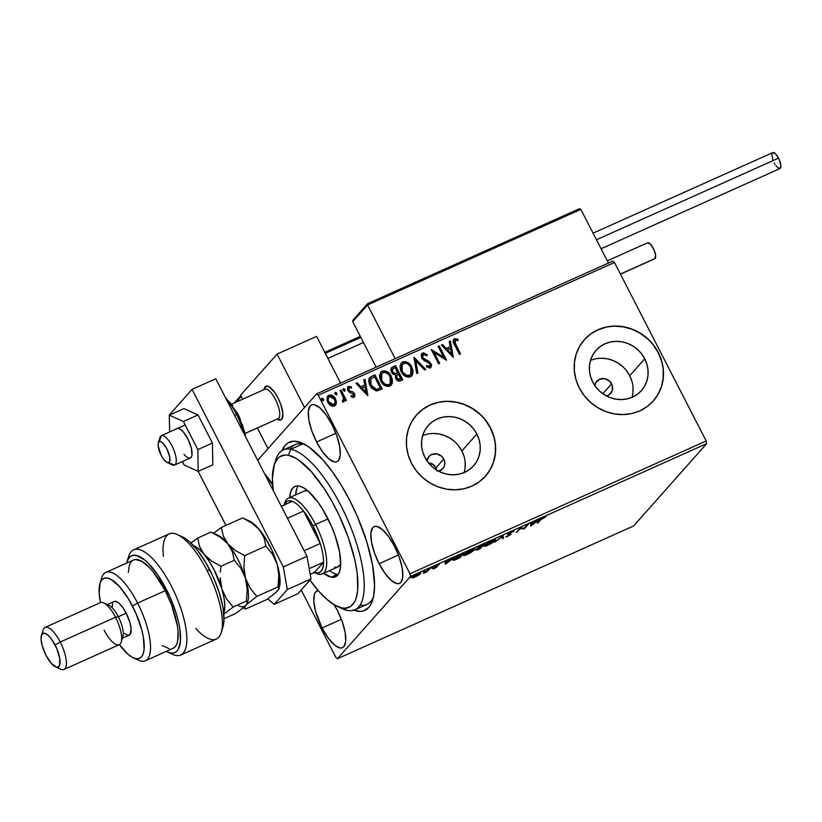 <?xml version="1.0" encoding="UTF-8"?>
<svg xmlns="http://www.w3.org/2000/svg" width="822" height="822" viewBox="0 0 822 822"><rect width="100%" height="100%" fill="white"/><g stroke="black" fill="none" stroke-linecap="round" stroke-linejoin="round"><path stroke-width="1.23" d="M360.036 605.228A87.584 30.137 -114.1 0 0 373.476 596.906A87.584 30.137 65.9 0 1 366.797 604.447L354.95 609.76A87.584 30.137 65.9 0 1 347.459 610.417L342.024 607.941A82.971 28.554 65.9 0 1 337.205 606.338A82.971 28.554 65.9 0 1 309.966 580.106L318.987 591.47L327.228 599.649L335.006 605.208L342.024 607.941L345.158 608.208L350.542 606.544L354.559 601.992L356.008 598.683L357.724 590.175L357.221 573.314L354.857 559.977L348.497 538.102L339.27 515.661L331.913 501.348L323.909 488.206L311.374 471.746L299.167 460.454L295.355 458.008L288.337 455.275L290.793 449.264A87.584 30.137 -114.1 0 0 275.719 460.001L274.055 465.447A82.971 28.554 65.9 0 1 288.337 455.275L285.203 455.008L279.819 456.683L277.63 458.604L274.353 464.533L272.401 478.168L273.223 490.549A82.971 28.554 65.9 0 1 274.055 465.447M353.049 609.986L360.313 611.414L363.478 610.9L368.729 607.437L370.763 604.53L373.558 596.484L374.565 585.737L372.654 565.485L366.818 541.862L357.549 516.904L349.853 500.577A92.187 31.719 65.9 0 1 372.726 599.813A92.187 31.719 65.9 0 1 353.696 610.222M426.988 461.05L428.992 456.467L431.704 454.494L436.79 453.898L441.578 456.231L443.767 459.066L436.081 467.739L432.372 463.885L428.324 462.632L433.852 464.923L436.081 467.739L437.047 471.15L436.081 467.739L443.767 459.066A9.217 8.549 -138.4 0 1 442.77 468.725A9.217 8.549 -138.4 0 1 438.66 471.201M464.153 472.578A30.332 28.143 41.6 0 0 461.861 450.959L476.873 434.037A30.332 28.143 -138.4 0 1 473.575 465.817A30.332 28.143 -138.4 0 1 424.902 457.34L422.724 451.905L421.635 446.233L421.665 440.541L422.816 435.043L425.046 429.968L428.272 425.477L432.362 421.778L437.17 418.994L442.503 417.237L448.165 416.569L453.919 417.021L459.56 418.573L464.872 421.172L469.65 424.707L473.698 429.053L476.873 434.037L479.051 439.472L480.151 445.144L480.12 450.836L478.969 456.323L476.739 461.409L473.513 465.889L469.413 469.598L464.605 472.383L459.272 474.14L453.621 474.808L447.856 474.356L442.215 472.804L436.903 470.205L432.136 466.67L428.077 462.324L424.902 457.34A30.332 28.143 -138.4 0 1 428.2 425.56A30.332 28.143 -138.4 0 1 476.873 434.037L461.861 450.959A30.332 28.143 41.6 0 0 422.611 435.711M632.005 397.345A30.332 28.143 41.6 0 0 629.703 375.726L644.725 358.803A30.332 28.143 -138.4 0 1 641.427 390.584A30.332 28.143 -138.4 0 1 592.754 382.096L590.576 376.661L589.477 370.999L589.508 365.307L590.658 359.81L592.898 354.724L596.114 350.244L600.214 346.535L605.023 343.75L610.356 341.993L616.007 341.325L621.771 341.777L627.412 343.339L632.724 345.928L637.502 349.473L641.55 353.82L644.725 358.803L646.904 364.228L648.003 369.9L647.972 375.592L646.811 381.089L644.582 386.176L641.355 390.656L637.266 394.355L632.457 397.139L627.124 398.906L621.473 399.574L615.709 399.112L610.068 397.56L604.756 394.961L599.978 391.426L595.929 387.08L592.754 382.096A30.332 28.143 -138.4 0 1 596.053 350.316A30.332 28.143 -138.4 0 1 644.725 358.803L629.703 375.726A30.332 28.143 41.6 0 0 590.463 360.478M653.274 400.982A46.094 42.765 41.6 0 0 658.237 352.741L658.35 352.617A46.094 42.765 -138.4 0 1 653.326 400.92A46.094 42.765 -138.4 0 1 579.356 388.025L584.185 395.598L590.35 402.205L597.604 407.578L605.67 411.524L614.25 413.887L623.004 414.576L631.594 413.569L639.701 410.887L647.006 406.654L653.233 401.023L658.134 394.221L661.525 386.494L663.272 378.141L663.323 369.489L661.659 360.868L658.35 352.617L653.521 345.045L647.366 338.438L640.112 333.064L632.036 329.119L623.456 326.755L614.702 326.067L606.112 327.074L598.005 329.745L590.699 333.979L584.473 339.609L579.572 346.422L576.181 354.148L574.434 362.502L574.383 371.154L576.047 379.764L579.356 388.025A46.094 42.765 -138.4 0 1 584.38 339.722A46.094 42.765 -138.4 0 1 658.35 352.617L658.237 352.741A46.094 42.765 41.6 0 0 584.319 339.794M485.422 476.215A46.094 42.765 41.6 0 0 490.385 427.985L490.498 427.851A46.094 42.765 -138.4 0 1 485.483 476.154A46.094 42.765 -138.4 0 1 411.514 463.259L416.333 470.842L422.498 477.438L429.752 482.822L437.818 486.768L446.397 489.131L455.152 489.82L463.752 488.802L471.859 486.131L479.154 481.898L485.381 476.267L490.282 469.454L493.673 461.728L495.43 453.374L495.471 444.733L493.806 436.112L490.498 427.851L485.668 420.278L479.514 413.682L472.26 408.298L464.183 404.352L455.614 401.989L446.849 401.3L438.26 402.318L430.153 404.989L422.847 409.222L416.631 414.853L411.73 421.665L408.339 429.392L406.582 437.736L406.541 446.387L408.205 455.008L411.514 463.259A46.094 42.765 -138.4 0 1 416.528 414.966A46.094 42.765 -138.4 0 1 490.498 427.851L490.385 427.985A46.094 42.765 41.6 0 0 416.466 415.028M594.861 385.621A9.217 8.549 -138.4 0 1 596.823 381.254A9.217 8.549 -138.4 0 1 611.619 383.833L602.855 393.717L611.619 383.833A9.217 8.549 -138.4 0 1 610.612 393.491A9.217 8.549 -138.4 0 1 606.513 395.957M379.127 563.687L398.444 555.035L379.127 563.687L385.107 573.509L391.344 580.507L396.892 583.63L399.132 583.558L400.91 582.387L402.78 576.982L402.235 568.228L399.338 557.47L394.539 546.322A31.113 10.707 65.9 0 1 399.564 583.394A31.113 10.707 65.9 0 1 379.127 563.687A31.113 10.707 65.9 0 1 374.102 526.614A31.113 10.707 65.9 0 1 394.539 546.322L388.57 536.509L382.333 529.502L376.784 526.388L374.534 526.45L372.756 527.621L370.886 533.026L371.431 541.78L374.329 552.548L379.127 563.687M316.583 441.979L335.89 433.317L316.583 441.979L322.553 451.792L328.79 458.799L334.338 461.913L336.588 461.851L338.356 460.68L340.236 455.275L339.681 446.521L336.784 435.752L331.985 424.614A31.113 10.707 65.9 0 1 337.01 461.687A31.113 10.707 65.9 0 1 316.583 441.979A31.113 10.707 65.9 0 1 311.559 404.907A31.113 10.707 65.9 0 1 331.985 424.614L326.015 414.791L319.779 407.794L314.23 404.671L311.98 404.743L310.213 405.914L308.332 411.319L308.887 420.063L311.785 430.831L316.583 441.979M322.07 627.987L341.377 619.326L322.07 627.987L328.04 637.8L334.277 644.808L339.825 647.921L342.075 647.859L343.853 646.688L345.723 641.283L345.168 632.529L342.281 621.761L337.472 610.623A31.113 10.707 65.9 0 1 342.497 647.695A31.113 10.707 65.9 0 1 322.07 627.987A31.113 10.707 65.9 0 1 317.045 590.915A31.113 10.707 65.9 0 1 318.217 590.597L315.699 591.922L314.466 594.142L313.788 601.355L315.545 611.301L322.07 627.987M633.628 525.957L337.421 658.73L410.466 576.438L706.663 443.654L633.628 525.957L706.663 443.654L410.466 576.438L337.421 658.73L335.808 657.343L301.191 589.991L335.808 657.343L337.421 658.73L633.628 525.957M420.453 573.715L420.104 573.047L420.453 573.715C421.306 572.77 420.504 572.79 418.049 573.766L412.654 577.208L412.644 577.917L419.672 574.434L420.659 573.448L420.237 573.026L416.199 574.691L412.798 577.054L412.418 577.856L413.24 577.835L418.028 575.575L420.73 573.139M430.05 568.423L423.464 573.324L427.132 571.711L430.05 568.423L423.464 573.324L427.132 571.711L430.05 568.423M434.448 568.464L437.335 566.574L435.896 566.224L439.451 564.447L434.992 566.553L434.478 567.283L436.163 567.19L432.814 568.916L434.448 568.464L437.242 566.697L435.66 566.44L439.451 564.447L434.581 566.933L436.163 567.19L432.814 568.916L434.448 568.464M453.446 559.258C452.47 560.255 452.881 560.501 454.669 560.008L459.909 557.758L463.906 553.247L456.991 556.566L453.446 559.258L453.025 560.183L454.001 560.203L459.909 557.758L463.906 553.247L452.994 560.152L452.583 559.34M477.305 548.017L478.466 548.192L476.318 549.723C475.702 550.432 476.431 550.329 478.507 549.415L480.469 548.541L484.456 544.041L477.305 548.017L478.466 548.192L476.174 550.165L480.469 548.541L484.456 544.041L477.109 548.408M503.064 535.697L494.464 542.263L502.016 536.828L502.345 538.729L503.506 538.215L503.064 535.697L494.464 542.263L502.016 536.828L502.345 538.729L503.506 538.215L503.064 535.697M527.169 524.888L524.2 528.238L520.254 527.991L516.267 532.492L520.305 528.659L524.241 528.916L528.227 524.415L524.2 528.238L520.501 527.878L516.267 532.492L520.305 528.659L524.241 528.916L528.227 524.415L527.169 524.888M540.897 519.648L545.952 516.719L541.03 518.959L537.177 523.121L538.235 522.638L540.691 519.247L545.952 516.719L539.869 520.079L537.177 523.121L538.235 522.638L540.897 519.648M530.971 525.895L539.396 519.412L531.659 523.748L531.515 522.946L530.354 523.46L530.796 525.977L530.683 525.34L530.971 525.895L539.396 519.412L531.659 523.748L531.515 522.946L530.354 523.46L530.971 525.895M509.445 533.653L508.53 533.786L509.989 534.752L505.674 536.848L507.667 536.417L511.068 534.259L508.839 533.416L514.171 531.238L508.489 533.673L507.791 534.608L510.041 534.68L506.249 536.9L511.068 534.259L508.952 533.992L509.424 533.324L514.171 531.238L511.931 531.649L507.77 534.577L507.349 533.766M495.234 540.547C496.426 539.242 495.337 539.263 491.988 540.588L484.59 545.335C483.367 546.671 484.456 546.651 487.867 545.284L495.584 539.684L491.669 540.732L485.586 544.4L484.158 546.014L484.97 546.301L490.775 543.804L495.039 540.763L494.823 539.735L494.392 540.167L494.823 539.735L495.234 540.547L495.214 538.934M474.684 549.764C475.866 548.459 474.787 548.48 471.427 549.805L464.029 554.552C462.807 555.878 463.906 555.867 467.317 554.501L475.024 548.901L471.119 549.949L465.036 553.617L463.608 555.23L464.409 555.508L469.865 553.216L474.684 549.764L474.263 548.952L473.842 549.384L474.263 548.952L474.684 549.764L474.654 548.14M445.555 564.19L453.98 557.696L446.233 562.043L446.099 561.231L444.938 561.755L445.555 564.19L445.267 563.625L445.555 564.19L453.98 557.696L446.233 562.043L446.099 561.231L444.938 561.755L445.555 564.19M433.143 567.231L431.365 568.177L432.588 567.252M424.984 570.889L423.217 571.835L424.429 570.91M411.699 576.849L409.921 577.794L411.144 576.869M612.842 261.088L316.634 393.861L257.676 460.299L316.634 393.861L318.248 395.248L614.455 262.475L706.19 440.982L409.993 573.766L318.248 395.248L409.993 573.766L410.466 576.438L409.993 573.766L706.19 440.982L706.663 443.654L706.19 440.982L614.455 262.475L318.248 395.248L316.634 393.861L612.842 261.088L614.455 262.475L612.842 261.088M327.69 396.173L328.923 395.238L327.793 396.04L327.773 402.318L330.701 405.544L334.441 405.976L335.54 405.174L336.404 401.383L334.4 397.098L332.067 395.32L329.149 395.146L327.464 396.492L326.94 399.79L328.029 402.801L330.238 405.246L332.067 406.15L334.215 406.068L335.849 404.763L336.424 402.975L335.427 405.297M343.575 401.876L344.552 399.338L345.332 400.869L346.401 400.386L341.068 390.008L340 390.491L343.565 398.002L342.589 401.886L344.12 401.434L344.552 399.338L345.332 400.869L346.401 400.386L341.068 390.008L346.103 400.52L341.068 390.008L340 390.491L343.462 397.612L342.589 401.886L344.028 401.547M347.768 387.049L348.528 386.443L347.829 390.45L349.001 391.899L353.45 394.17L352.915 396.286L351.22 395.546L351.045 396.707L353.861 397.273L354.94 395.67L354.251 393.235L352.854 391.889L349.627 390.789L348.641 389.299L349.309 387.665L351.323 388.097L351.446 386.864L348.281 386.576L347.418 389.351L349.001 391.899L353.45 394.17L353.357 395.885L351.22 395.546L351.045 396.707L353.162 397.416L354.467 396.831M371.698 376.281L369.181 378.336L368.657 380.935L369.653 384.943L371.678 388.179L376.291 390.923L382.209 389.042L374.914 374.842L369.623 377.709L369.962 385.569L376.568 390.943L382.209 389.042L374.914 374.842L381.922 389.176L374.688 375.099L371.698 376.281M395.474 365.626L391.272 368.122L390.861 370.023L391.519 372.356L393.163 374.298L395.567 375.007L395.454 377.73L397.273 380.411L399.4 381.12L402.77 379.826L395.474 365.626L402.472 379.959L395.474 365.626L391.611 367.65L391.519 372.356L395.567 375.007L395.824 378.613C396.995 380.843 398.649 381.531 400.817 380.699L402.77 379.826L395.474 365.626M414.083 357.282L416.764 373.548L417.925 373.034L415.747 360.755L424.645 370.013L425.806 369.499L413.898 357.365L416.764 373.548L417.925 373.034L415.747 360.755L424.645 370.013L425.806 369.499L414.083 357.282M438.177 346.483L443.613 357.046L431.273 349.576L438.568 363.776L439.626 363.303L434.191 352.71L446.541 360.2L439.246 346L438.177 346.483L443.613 357.046L431.273 349.576L438.568 363.776L439.626 363.303L434.191 352.71L446.541 360.2L439.246 346L438.177 346.483M454.525 338.705L453.6 339.424L454.525 338.705C452.788 340.39 452.799 342.425 454.545 344.819L459.477 354.405L460.546 353.933L454.566 341.644L455.47 340.092L457.998 340.514L457.977 339.178L454.525 338.705L453.354 339.856L453.21 341.541L459.477 354.405L460.546 353.933L455.46 344.737L460.248 354.056L455.46 344.737L455.285 340.164L457.998 340.514L457.977 339.178L454.525 338.705L453.723 339.281M453.271 357.19L450.405 340.996L449.254 341.52L450.168 346.709L446.284 348.446L442.524 344.531L441.373 345.055L453.271 357.19L450.405 340.996L449.254 341.52L450.168 346.709L446.284 348.446L442.524 344.531L441.373 345.055L453.271 357.19M421.727 353.727L422.662 352.987L421.152 355.268L422.097 358.782L424.337 360.755L428.889 362.81L430.132 364.393L429.67 366.407L426.731 365.502L426.351 366.746L430.019 368.04L431.437 366.602L431.478 364.742L429.372 361.608L423.001 358.032L422.416 356.234L423.094 354.652L424.399 354.323L426.865 355.813L427.358 354.703L423.268 352.802L422.426 353.244L427.358 354.703L422.662 352.987L421.83 353.594L421.717 358.145L429.988 364.064L429.526 366.489L426.731 365.502L426.351 366.746L430.255 367.948L431.334 366.252M411.843 366.941L409.233 363.53L405.421 361.598L401.578 362.666L400.006 366.335L400.663 370.475L402.852 374.205L405.051 376.116L408.298 377.247L411.062 376.497L412.736 374.308L412.983 370.198L411.617 367.198L411.719 375.942L412.891 372.643L411.843 366.941C409.818 362.882 406.777 361.207 402.708 361.937L401.259 362.985L401.249 371.78C403.283 375.911 406.356 377.586 410.466 376.825L411.843 375.818L411.843 366.941M391.293 376.157L388.672 372.746L384.871 370.804L381.018 371.883L379.445 375.551L380.103 379.682L382.292 383.412L384.501 385.323L387.737 386.463L390.501 385.713L392.176 383.525L392.423 379.415L391.067 376.414L391.169 385.158L392.341 381.86L391.293 376.157C389.258 372.099 386.217 370.424 382.158 371.143L380.709 372.202L380.689 380.997C382.723 385.117 385.795 386.802 389.905 386.042L391.282 385.025L391.293 376.157M367.855 395.474L364.989 379.291L363.827 379.805L364.752 384.994L360.868 386.741L357.108 382.826L355.957 383.34L367.681 395.557L364.989 379.291L363.827 379.805L364.752 384.994L360.868 386.741L357.108 382.826L355.957 383.34L367.855 395.474M343.103 389.042L343.175 390.296L344.665 391.087L344.952 389.505L343.894 388.662L343 389.423L344.233 391.149L344.993 390.799L344.952 389.505L344.439 391.344M334.955 392.7L335.027 393.954L336.517 394.735L336.681 392.957L335.51 392.31L334.842 393.07L336.075 394.796L336.845 394.457L336.794 393.163L336.29 395.002M321.659 398.66L321.731 399.913L323.231 400.694L323.508 399.122L322.45 398.269L321.556 399.03L322.789 400.756L323.549 400.417L323.508 399.122L322.995 400.951M349.853 500.577L341.274 485.247L332.16 471.489L322.841 459.837L309.278 447.26L301.006 442.616L293.752 441.188L287.762 443.027L285.326 445.154L282.121 450.548A92.187 31.719 65.9 0 1 302.547 443.274A92.187 31.719 65.9 0 1 349.853 500.577M272.627 484.733L264.705 473.965A31.113 10.707 65.9 0 1 272.627 484.733M337.472 610.623L334.122 604.694A31.113 10.707 65.9 0 1 337.472 610.623M274.98 462.92A87.584 30.137 65.9 0 1 283.302 449.922L295.149 444.61A87.584 30.137 65.9 0 1 305.219 444.651A87.584 30.137 -114.1 0 0 290.074 449.141M493.693 436.235L490.385 427.985L485.555 420.412M479.401 413.805L472.147 408.431L464.07 404.486L455.491 402.122L446.736 401.434M438.147 402.441L430.04 405.112L422.734 409.346M490.169 469.588L493.56 461.861L495.317 453.508L495.358 444.856M661.546 361.002L658.237 352.741L653.408 345.168M647.243 338.572L639.989 333.187L631.923 329.242L623.343 326.879L614.589 326.19M605.999 327.207L597.892 329.879L590.586 334.112M658.021 394.344L661.412 386.617L663.159 378.264L663.21 369.623M631.882 381.151L629.703 375.726L626.528 370.743M622.48 366.396L617.702 362.851L612.4 360.262L606.749 358.7L600.995 358.248M632.95 392.515L632.981 386.823M594.84 385.806L595.868 382.59L599.546 379.261L604.643 378.654L609.421 380.997L612.277 385.477L612.256 390.604L609.349 394.642L606.266 396.019M464.04 456.395L461.861 450.959L458.686 445.976M454.628 441.63L449.86 438.095L444.548 435.496L438.907 433.944L433.143 433.492M465.098 467.759L465.129 462.067M427.008 460.854A9.217 8.549 -138.4 0 1 428.981 456.487A9.217 8.549 -138.4 0 1 443.767 459.066L444.764 462.447L444.404 465.848L442.75 468.756L438.424 471.263M454.289 338.962L457.977 339.178L457.762 340.442L457.33 339.25L454.289 338.962M455.049 340.421L455.46 344.737L454.33 341.901L455.285 340.164M441.476 345.158L442.524 344.531L446.058 348.703L450.168 346.709L446.058 348.703L442.298 344.788L441.476 345.158M449.274 341.664L450.405 340.996L452.994 357.159L450.179 341.253L449.274 341.664M447.26 349.956L451.206 354.056L447.26 349.956L451.206 354.056L447.487 349.699L450.466 348.364L451.432 353.799L450.466 348.364L447.26 349.956M438.249 346.607L439.246 346L446.192 360.231L439.02 346.257L438.249 346.607M433.954 352.967L439.338 363.437L433.954 352.967M431.375 349.792L443.613 357.046L431.375 349.792M423.258 354.672L422.559 357.94L423.484 354.416L426.865 355.813L427.358 354.703L426.782 355.741L426.628 354.518L423.69 353.028L421.367 354.169M422.796 354.97L423.484 354.416M423.854 358.926L422.785 357.683L423.628 359.183L426.782 360.396L423.854 358.926M429.372 361.608L426.546 360.653L429.372 361.608L430.8 363.786L429.372 361.608M430.255 367.948L431.026 363.53L430.029 368.205M429.814 366.324L428.56 366.848L426.505 365.759L429.3 366.746L429.834 366.304M431.242 364.999L429.392 362.07L423.967 359.42M423.628 359.183L422.241 357.036L422.868 354.909M413.949 357.652L425.477 369.643L413.949 357.652M415.521 361.012L417.668 373.147L415.521 361.012M405.369 361.886L403.119 361.957L401.146 363.118L402.482 362.194C406.541 361.464 409.592 363.139 411.617 367.198L410.014 364.804M412.685 374.01L412.829 373.332M412.891 372.643L412.901 371.852M409.274 364.033L406.551 362.255M410.342 375.038L408.38 375.931L406.366 375.644L402.667 372.561L401.074 368.287L402.359 364.228M402.215 364.362L405.667 363.118L407.774 363.992L410.209 366.437L411.822 371.811L410.147 375.12L406.592 375.377L402.893 372.304L401.311 368.03L402.215 364.362L402.081 371.565L402.328 364.238L403.499 363.375C406.746 362.821 409.181 364.177 410.784 367.424L410.723 374.616L409.675 375.387C406.387 375.931 403.931 374.575 402.318 371.308L402.081 371.565C403.705 374.832 406.16 376.188 409.438 375.644L410.61 374.74M391.508 367.773L395.238 365.882L391.262 368.061M392.526 369.078L392.351 372.14L395.331 373.928L397.108 373.332L395.557 373.671L392.577 371.883L392.628 368.955L395.156 367.557L397.643 373.096L395.105 373.938L393.204 373.229L391.991 370.999L392.721 368.924M396.769 375.459L398.619 374.298L400.961 378.85L399.009 379.579L397.386 378.88L396.512 377.041L396.769 375.459L396.646 378.367L399.852 379.343L396.872 378.11L396.872 375.325L398.619 374.298L400.725 379.106L397.889 379.692L396.523 378.11L396.317 376.199M384.809 371.102L382.569 371.174L380.596 372.325L381.922 371.4C385.991 370.681 389.032 372.356 391.067 376.414L389.464 374.02M392.125 383.216L392.269 382.549M388.714 373.25L385.991 371.462M389.361 384.593L385.806 384.85L382.117 381.778L380.524 377.504L381.798 373.445M389.114 384.604C385.826 385.148 383.371 383.792 381.757 380.514L381.531 380.781C383.144 384.049 385.6 385.405 388.888 384.86L390.06 383.956L387.481 384.891L384.788 383.987L381.757 380.514L381.768 373.455L382.939 372.592C386.186 372.037 388.621 373.383 390.234 376.64L390.173 383.833L389.114 384.604M381.655 373.578L381.531 380.781L380.73 376.127L382.025 373.188L385.107 372.335L388.96 374.729L391.241 379.908L390.018 383.997M369.51 377.832L371.472 376.538L369.325 378.048M370.311 377.175L369.787 377.575M369.766 381.737L370.568 379.178L370.804 385.354L376.209 389.607L380.401 388.056L376.435 389.351L371.03 385.097L370.794 378.921L374.596 376.774L380.401 388.056L376.64 389.566L374.072 389.042L371.739 386.905L369.849 382.672M375.325 389.515L374.472 389.238M370.794 378.921L374.596 376.774L380.401 388.056L376.435 389.351L373.188 387.994L370.177 382.877L370.794 378.921M356.06 383.453L357.108 382.826L360.642 386.998L364.752 384.994L360.642 386.998L356.882 383.083L356.06 383.453M363.858 379.949L364.989 379.291L367.578 395.454L364.763 379.548L363.858 379.949M361.844 388.251L365.78 392.341L361.844 388.251L365.78 392.341L362.07 387.984L365.05 386.659L366.016 392.084L365.05 386.659L361.844 388.251M348.528 386.443L351.21 387.121L347.881 386.905M349.073 387.922L348.641 390.173L349.309 387.665L351.323 388.097L351.446 386.864L351.138 387.984L351.21 387.121L349.782 386.535L347.47 387.409M353.861 397.273L354.488 393.635L353.326 392.197L348.96 390.656L349.627 390.789L348.405 388.909L349.309 387.665M354.066 397.262L354.714 395.927L354.261 393.892L353.635 397.529M349.782 386.535L349.021 386.504M343.452 388.724L344.716 389.762L343.206 388.898M344.767 391.056L344.459 389.381L343.041 389.094M343.894 401.691L344.326 399.595L343.349 402.133M343.175 400.55L342.301 400.807L343.257 400.427M340.072 390.614L340.842 390.275L340.072 390.614M335.304 392.371L336.568 393.419L335.057 392.546M336.619 394.714L336.311 393.029L334.893 392.752M335.561 398.824C334.081 395.865 331.862 394.673 328.923 395.238L328.687 395.495C331.636 394.93 333.855 396.122 335.335 399.081L336.424 402.975L335.561 398.824M335.345 405.4L336.177 401.639L334.174 397.355L330.249 395.177L327.228 396.749M334.605 403.962L332.067 405.092L329.468 403.407L327.927 399.903L328.738 397.16M333.783 404.701L328.831 401.835L333.557 404.958L334.4 404.29L333.064 404.886L330.865 404.198L328.831 401.835C327.649 399.667 327.896 397.889 329.581 396.512L334.503 399.297C335.674 401.475 335.438 403.283 333.783 404.701L334.287 404.424M328.708 397.19L331.05 396.338L333.64 397.992L335.171 401.352L334.4 404.29M329.345 396.769C327.67 398.146 327.423 399.924 328.595 402.092L328.163 398.526L329.581 396.512M322.008 398.331L323.272 399.379L321.762 398.506M323.323 400.674L323.015 398.989L321.597 398.701M397.334 373.075L395.105 373.681L393.43 372.972L392.351 371.328L392.536 369.068L395.156 367.557L397.869 372.839L397.334 373.075M531.289 523.049L531.659 523.748L531.289 523.049M531.567 524.302L530.632 525.032L531.567 524.302M531.351 523.162L531.844 524.847L531.279 523.193L531.844 524.847L531.7 524.004L534.67 522.679L531.844 524.847L534.67 522.679L531.7 524.004L531.351 523.162M523.871 528.207L524.241 528.916L523.871 528.207M523.635 528.186L524.015 529.019L523.593 528.207L520.46 527.899L523.593 528.207M507.934 534.177L508.941 534.598L507.523 533.365M508.222 533.838L509.003 533.704M509.435 534.413L510.185 533.868M502.817 535.831L503.506 538.215L503.085 537.403L502.18 537.804L503.085 537.403L502.817 535.831M484.59 545.335L484.179 546.168M485.227 545.335L484.456 545.5M484.066 545.51L485.278 545.315M488.237 544.842C485.545 545.911 484.682 545.911 485.648 544.863L491.618 541.04C494.279 539.982 495.132 539.982 494.176 541.03L486.532 545.5L485.35 545.572L485.648 544.863L488.165 542.9L492.553 540.65L494.515 540.486L488.237 544.842M494.084 539.561L494.176 541.03M479.812 548.551L477.233 548.952L480.973 546.887L479.812 548.551L477.253 549.456L481.096 547.113L479.812 548.551M476.842 548.675L477.387 549.24M481.497 546.651L479.318 547.596L478.209 547.236L482.874 544.75L481.497 546.651L478.363 547.534L482.987 544.976L481.497 546.651M464.029 554.552L463.629 555.384M464.666 554.552L463.896 554.716M463.516 554.727L464.718 554.531M467.677 554.059C464.985 555.127 464.122 555.127 465.088 554.079L471.057 550.257C473.719 549.199 474.582 549.199 473.616 550.237L466.742 554.449L464.759 554.614L467.204 552.374L471.992 549.856L473.955 549.702L467.677 554.059M464.348 553.936L464.769 554.747L465.088 554.079M473.523 548.767L473.616 550.237M453.919 558.785L454.155 559.505L454.33 558.426L458.234 555.878L462.426 554.192L459.251 557.768L455.604 559.33L454.515 558.785L462.313 553.966L459.251 557.768L455.039 559.505L454.176 559.535L454.515 558.785M454.093 557.974L455.193 558.518M445.873 561.334L446.233 562.043L445.873 561.334M446.151 562.597L445.216 563.317L446.151 562.597M445.935 561.457L446.428 563.142L445.863 561.488L446.428 563.142L446.284 562.299L449.254 560.964L446.428 563.142L449.254 560.964L446.284 562.299L445.935 561.457M435.074 566.492L435.413 567.149L435.074 566.492M431.365 568.023L431.92 568.002M426.865 571.187L427.132 571.711L426.865 571.187M423.217 571.68L423.772 571.66M412.654 577.208L412.644 577.917M419.251 573.622L419.878 573.068M412.819 577.034L413.795 576.705M415.387 576.767L413.548 576.407L417.597 573.982L419.384 574.188L415.387 576.767L413.507 577.219L415.12 575.595L419.59 573.715L415.387 576.767M413.302 575.924L414.976 575.955M409.921 577.64L410.476 577.619M484.908 544.719L485.329 545.531L485.648 544.863M479.318 547.596L478.363 547.534M419.189 572.913L419.384 574.188M413.076 576.386L413.497 577.198L413.723 576.725M277.815 419.425L280.703 419.991L281.761 419.302L282.891 413.713L280.826 404.537L277.98 397.93A18.433 6.34 65.9 0 1 280.96 419.898A18.433 6.34 65.9 0 1 277.22 419.056A18.433 6.34 65.9 0 0 280.857 419.939A18.433 6.34 -114.1 0 0 279.336 400.766A18.433 6.34 -114.1 0 0 265.979 386.206L264.931 389.196A16.132 5.549 65.9 0 1 276.624 401.937A16.132 5.549 65.9 0 1 277.959 418.717L280.857 419.939L277.959 418.717A16.132 5.549 -114.1 0 0 278.042 418.686A16.132 5.549 -114.1 0 0 276.562 401.814A16.132 5.549 -114.1 0 0 264.931 389.196L231.804 404.054L264.931 389.196A16.132 5.549 -114.1 0 0 264.848 389.238A16.132 5.549 -114.1 0 0 264.756 389.279A16.132 5.549 65.9 0 1 264.931 389.196L265.979 386.206A18.433 6.34 65.9 0 1 279.275 400.622A18.433 6.34 65.9 0 1 280.96 419.898A18.433 6.34 65.9 0 1 280.857 419.939A18.433 6.34 -114.1 0 1 278.309 419.682L277.086 419.117M240.569 395.248L277.086 354.097L316.573 336.393L277.086 354.097L304.53 407.507L277.086 354.097L240.569 395.248L242.603 399.204L240.569 395.248M340.596 383.124L316.573 336.393L340.596 383.124M257.368 427.943L268.013 448.658L257.368 427.943M263.883 389.669L264.283 388.374A18.433 6.34 -114.1 0 1 265.979 386.206L265.979 386.206A18.433 6.34 65.9 0 0 265.876 386.248A18.433 6.34 65.9 0 0 264.016 389.607A18.433 6.34 65.9 0 1 265.876 386.248A18.433 6.34 65.9 0 1 277.98 397.93L274.445 392.115L269.02 386.72L266.133 386.155L264.345 388.159M159.663 440.715A16.132 5.549 65.9 0 1 161.369 435.619A16.132 5.549 65.9 0 1 161.451 435.588L177.254 428.498L161.451 435.588L159.365 441.568A11.529 3.966 65.9 0 1 167.719 450.662A11.529 3.966 65.9 0 1 168.674 462.652L174.48 465.098A16.132 5.549 -114.1 0 0 173.144 448.319A16.132 5.549 -114.1 0 0 161.451 435.588A16.132 5.549 65.9 0 1 173.093 448.196A16.132 5.549 65.9 0 1 174.572 465.067A16.132 5.549 65.9 0 1 174.48 465.098A16.132 5.549 65.9 0 1 169.835 463.146M174.654 465.026L190.447 457.946M278.042 418.686L244.997 433.492L277.959 418.717M363.458 342.517L327.906 358.443L363.458 342.517M159.365 441.568L158.307 442.924L158.112 445.678L161.297 455.583L163.527 459.169L166.907 462.406L168.674 462.652L169.733 461.296L169.681 456.765L166.743 448.637L163.342 443.633L161.133 441.825L159.365 441.568L161.451 435.588A16.132 5.549 -114.1 0 0 159.971 437.479L158.307 442.924A11.529 3.966 65.9 0 1 159.365 441.568M167.082 462.488L172.25 464.872A16.132 5.549 -114.1 0 0 174.48 465.098L168.674 462.652A11.529 3.966 65.9 0 1 167.082 462.488A11.529 3.966 65.9 0 1 160.403 453.734A11.529 3.966 65.9 0 1 158.307 442.924M352.751 320.549L352.751 321.679L367.578 304.962L367.526 303.75L353.111 319.994L352.751 321.679L376.137 367.187L352.751 321.679L367.578 304.962L395.177 358.659L367.578 304.962L580.846 209.363L608.444 263.061L580.846 209.363L579.325 208.809L367.794 303.606L578.698 209.065M367.383 304.058L367.578 304.962L580.846 209.363L579.325 208.809M236.212 402.071L241.185 396.471L242.603 399.204L241.01 395.988L236.212 402.071M325.286 353.347L360.837 337.41L325.286 353.347M324.762 352.319L360.293 336.373M601.088 248.758L779.986 168.561A8.754 3.011 -114.1 0 0 778.568 158.132L596.464 239.757L778.568 158.132A8.754 3.011 -114.1 0 0 772.824 152.584L593.073 233.15M772.937 152.532L775.999 154.259L779.297 159.684L780.9 165.623L779.862 168.613M779.235 168.633L775.917 165.777M775.043 164.472L774.232 163.013M772.886 159.879L771.909 154.392M772.094 153.488L772.444 152.861M620.446 274.147L654.733 258.786A8.754 3.011 -114.1 0 0 655.113 258.498L620.404 274.055L655.113 258.498A8.754 3.011 -114.1 0 0 653.613 248.953A8.754 3.011 -114.1 0 0 647.572 242.798L607.304 260.851M647.685 242.757L650.757 244.473L654.045 249.898L655.648 255.848L654.61 258.827M176.751 428.796L177.747 428.375L180.408 429.259L183.573 432.259A16.132 5.549 65.9 0 1 191.187 447.569A16.132 5.549 65.9 0 1 190.365 457.977A16.132 5.549 65.9 0 1 183.953 454.258M212.446 443.048L197.835 449.603L183.388 421.491L197.999 414.946L212.446 443.048L212.826 464.82L198.215 471.366L212.826 464.82L212.446 443.048L197.999 414.946L183.388 421.491L169.322 415.151L183.933 408.606L197.999 414.946L183.933 408.606L169.322 415.151L169.609 431.93L169.322 415.151L183.388 421.491L197.835 449.603L212.446 443.048M182.361 461.574L184.138 465.026L198.215 471.366L197.835 449.603L198.215 471.366L184.138 465.026L182.361 461.574M177.172 428.539A16.132 5.549 65.9 0 1 183.573 432.259L188.228 439.698L191.382 448.329L191.958 455.265L191.526 456.755L189.779 458.142M169.24 415.089L192.071 389.361L215.765 378.747L307.007 556.278L215.765 378.747L192.071 389.361L169.24 415.089M198.153 471.345L225.927 525.381L198.153 471.345M267.756 598.868L274.168 604.376L287.31 589.559L283.313 566.903L192.071 389.361L283.313 566.903L307.007 556.278L283.313 566.903L287.31 589.559L311.014 578.935L307.007 556.278L311.014 578.935L297.862 593.751L311.014 578.935L287.31 589.559L274.168 604.376L297.862 593.751L274.168 604.376L267.756 598.868M243.333 432.393A29.962 10.306 -114.1 0 0 236.602 414.545L234.619 415.429L236.602 414.545A29.962 10.306 -114.1 0 0 226.78 400.18M232.698 405.575L225.814 398.29M245.182 435.979L242.274 424.203M240.312 419.199L238.01 414.298M337.205 606.338L342.384 608.712A87.584 30.137 -114.1 0 0 347.459 610.417A87.584 30.137 65.9 0 1 339.712 607.324M304.171 491.083L304.14 491.094A41.49 14.272 65.9 0 1 307.685 490.785A41.49 14.272 65.9 0 1 307.788 490.806L304.089 491.114M337.513 567.016L340.719 564.272A41.49 14.272 65.9 0 1 338.078 566.81A41.49 14.272 65.9 0 1 334.523 567.118M329.56 570.622A49.556 17.046 -114.1 0 0 337.133 574.537L331.215 577.198L334.79 577.075L337.606 575.215L339.568 571.67L340.585 566.584L339.702 552.641L335.078 535.492L331.564 526.522L322.82 509.506L317.919 502.119L307.983 490.981L303.339 487.652L299.146 486.018A49.556 17.046 65.9 0 0 294.913 486.388A49.556 17.046 65.9 0 0 289.704 497.567L290.793 491.546L292.755 488.011L295.571 486.141L299.146 486.018A49.556 17.046 65.9 0 1 333.033 530.046A49.556 17.046 65.9 0 1 335.448 576.828A49.556 17.046 65.9 0 1 331.215 577.198L337.133 574.537A49.556 17.046 -114.1 0 0 338.037 574.67M283.302 449.922A87.584 30.137 65.9 0 1 290.793 449.264L302.64 443.952L290.793 449.264A87.584 30.137 65.9 0 1 350.686 527.087A87.584 30.137 65.9 0 1 354.95 609.76M331.215 577.198L323.642 573.283A49.556 17.046 65.9 0 0 331.215 577.198M298.242 485.894A49.556 17.046 -114.1 0 0 295.622 494.916L296.721 488.895M332.941 572.913L337.133 574.537M347.459 610.417A87.584 30.137 -114.1 0 0 354.292 536.694A87.584 30.137 -114.1 0 0 290.793 449.264L288.337 455.275A82.971 28.554 65.9 0 1 348.497 538.102A82.971 28.554 65.9 0 1 342.024 607.941L347.459 610.417M284.371 504.42A41.49 14.272 65.9 0 1 288.337 498.183A41.49 14.272 65.9 0 1 315.576 524.467L313.028 525.988A39.179 13.481 65.9 0 1 320.231 543.506L303.554 511.048L287.464 518.261L303.554 511.048L320.231 543.506L313.028 525.988L303.554 511.048A39.179 13.481 -114.1 0 0 292.262 501.348L288.491 500.814L286.929 501.358L284.145 504.985A39.179 13.481 65.9 0 1 292.262 501.348A39.179 13.481 65.9 0 1 303.554 511.048A39.179 13.481 65.9 0 1 313.028 525.988L315.576 524.467A41.49 14.272 -114.1 0 0 284.741 502.951L283.909 505.674M313.737 572.204L316.326 573.396A41.49 14.272 -114.1 0 0 326.694 561.95A41.49 14.272 -114.1 0 0 315.576 524.467L328.009 518.888L315.576 524.467A41.49 14.272 65.9 0 1 322.275 573.89A41.49 14.272 65.9 0 1 314.98 572.698M323.539 562.207L314.405 572.492L318.176 573.026L321.053 571.403L322.882 567.725L323.539 562.207A39.179 13.481 65.9 0 1 314.405 572.492L310.202 574.373L314.405 572.492L323.539 562.207A39.179 13.481 -114.1 0 0 320.231 543.506A39.179 13.481 65.9 0 1 323.539 562.207L309.185 568.639L323.539 562.207M320.231 543.506L304.15 550.719L320.231 543.506M292.262 501.348L281.299 506.26L292.262 501.348M221.303 632.437L222.968 626.991A53.009 18.238 -114.1 0 0 209.826 569.934L207.01 570.417A57.622 19.831 65.9 0 1 221.303 632.437A57.622 19.831 65.9 0 1 195.708 628.409M128.304 572.431L129.342 565.341L130.811 562.289L132.866 560.337L135.445 559.525L141.939 561.405L149.604 567.725L153.632 572.369L165.243 590.689L137.593 603.081A48.395 16.656 -114.1 0 0 101.62 577.989L99.955 583.435A43.792 15.063 65.9 0 1 132.496 606.143L137.593 603.081L165.243 590.689A48.395 16.656 -114.1 0 0 133.462 560.029L105.812 572.42A48.395 16.656 65.9 0 1 137.593 603.081A48.395 16.656 65.9 0 1 145.402 660.754A48.395 16.656 65.9 0 1 135.712 658.617M119.221 644.386L127.996 654.25L132.106 657.189L135.815 658.638L138.969 658.545L141.466 656.901L143.203 653.778L144.107 649.288L143.336 636.968L141.682 629.611L136.154 613.89L128.427 598.858L119.673 586.785L111.217 579.52L107.507 578.072L104.343 578.174L101.856 579.818L100.12 582.942L99.164 593.094L100.541 602.567A43.792 15.063 65.9 0 1 99.955 583.435M63.952 669.478L119.241 644.695A23.047 7.932 -114.1 0 0 115.522 617.24L118.327 616.757A18.433 6.34 -114.1 0 0 108.864 605.29L103.695 602.906A23.047 7.932 65.9 0 1 115.522 617.24A23.047 7.932 -114.1 0 0 100.387 602.639L45.097 627.422A23.047 7.932 65.9 0 1 60.222 642.023A23.047 7.932 -114.1 0 0 43.093 630.073L41.429 635.519A18.433 6.34 65.9 0 1 55.136 645.075L60.222 642.023L115.522 617.24L60.222 642.023A23.047 7.932 65.9 0 1 63.952 669.478A23.047 7.932 65.9 0 1 57.684 667.187M55.464 666.827L60.643 669.211A23.047 7.932 -114.1 0 0 66.407 662.851A23.047 7.932 -114.1 0 0 60.222 642.023L55.136 645.075A18.433 6.34 65.9 0 1 60.078 661.741A18.433 6.34 65.9 0 1 55.464 666.827A18.433 6.34 65.9 0 1 46.001 655.36L51.406 663.518L56.533 667.187L57.859 667.145L59.636 665.132L59.698 658.062L56.677 648.342L51.601 639.259L47.902 635.108L44.614 633.259L43.278 633.3L41.501 635.303L41.1 639.588L42.138 645.486L46.001 655.36A18.433 6.34 65.9 0 1 41.429 635.519M42.631 633.628A23.047 7.932 65.9 0 1 45.097 627.422M106.654 604.93A18.433 6.34 65.9 0 1 118.327 616.757L126.228 613.212A18.433 6.34 -114.1 0 0 114.114 601.529L107.322 604.581M100.952 581.072A48.395 16.656 65.9 0 1 105.812 572.42M180.768 655L216.32 639.064A57.622 19.831 -114.1 0 0 207.01 570.417A57.622 19.831 -114.1 0 0 169.178 533.91L133.637 549.846A57.622 19.831 65.9 0 1 175.292 594.316A57.622 19.831 65.9 0 1 180.768 655A57.622 19.831 65.9 0 1 169.784 652.822M127.955 559.505A57.622 19.831 65.9 0 1 133.637 549.846M166.198 651.373L169.979 652.874L173.308 653.048L176.093 651.897L178.251 649.442L180.491 640.944L179.782 628.47L178.333 621.155L176.206 613.366L170.144 597.275L157.896 575.071L148.905 563.882L144.528 559.864L136.596 555.528L133.256 555.333L130.462 556.463L128.294 558.888L126.67 563.07A53.009 18.238 65.9 0 1 126.978 561.919A53.009 18.238 65.9 0 1 169.897 596.731A53.009 18.238 65.9 0 1 167.328 651.938A53.009 18.238 65.9 0 1 166.26 651.404M145.402 660.754L173.052 648.363A48.395 16.656 -114.1 0 0 165.243 590.689L171.582 604.941L177.367 625.717L178.086 631.748L177.583 641.509L176.37 644.982L174.541 647.397L172.168 648.671M169.301 648.784L162.376 645.547M222.947 627.073L224.005 619.994L222.998 607.633L219.361 592.97L213.453 577.496L205.87 562.741L197.362 550.185L188.793 541.082L182.556 536.941M114.371 601.437L117.258 602.002L118.995 603.245L122.684 607.396L126.228 613.212L130.092 623.097L131.13 628.994L129.999 634.584L127.616 635.314L124.328 633.464M112.193 607.715L112.593 603.44M122.406 638.232L129.198 635.18A18.433 6.34 -114.1 0 0 126.228 613.212L118.327 616.757A18.433 6.34 65.9 0 1 121.697 638.499M121.235 642.044L122.899 636.598A18.433 6.34 -114.1 0 0 118.327 616.757L115.522 617.24A23.047 7.932 65.9 0 1 121.235 642.044A23.047 7.932 65.9 0 1 104.106 630.094M133.287 657.795L138.456 660.179A48.395 16.656 -114.1 0 0 150.56 646.822A48.395 16.656 -114.1 0 0 137.593 603.081L132.496 606.143A43.792 15.063 65.9 0 1 144.24 645.712A43.792 15.063 65.9 0 1 133.287 657.795A43.792 15.063 65.9 0 1 119.396 644.623M167.328 651.938L172.507 654.312A57.622 19.831 -114.1 0 0 175.292 594.316A57.622 19.831 -114.1 0 0 128.643 556.473L126.978 561.919M163.424 556.391A57.622 19.831 65.9 0 1 177.449 534.598A57.622 19.831 65.9 0 1 207.01 570.417L209.826 569.934A53.009 18.238 -114.1 0 0 182.628 536.982L177.449 534.598M242.572 517.922L251.943 523.059L259.423 529.687L263.975 537.567L265.896 546.096L244.689 555.61L235.318 550.473L227.828 543.845L225.187 540.033L223.286 535.965L221.365 527.436L242.572 517.922L251.943 523.059L259.423 529.687A39.179 13.481 -114.1 0 0 249.487 521.107L242.572 517.922L221.365 527.436L213.545 533.273L221.365 527.436L223.286 535.965L227.828 543.845A39.179 13.481 65.9 0 1 245.552 578.328L243.887 567.149L244.689 555.61L265.896 546.096L272.565 554.305L277.148 564.169L278.822 575.359L278.021 586.898L279.048 588.275L278.699 589.395L275.791 592.683L266.821 599.515L245.614 609.02L266.821 599.515L275.791 592.683L278.73 589.158M238.699 605.845A39.179 13.481 65.9 0 0 246.014 605.043L256.813 596.402L250.135 588.203L245.552 578.328L247.227 589.487L246.425 601.057L247.453 602.434L244.586 607.643L245.614 609.02L243.035 607.838L245.614 609.02L244.586 607.643L246.014 605.043L256.813 596.402L278.021 586.898L256.813 596.402L250.135 588.203L245.552 578.328A39.179 13.481 65.9 0 1 247.432 602.608L247.432 602.608M216.011 534.598L216.011 534.598A39.179 13.481 65.9 0 1 227.828 543.845L232.379 551.726L234.301 560.265L240.98 568.475L245.552 578.328L243.887 567.149L244.689 555.61L235.318 550.473L227.828 543.845A39.179 13.481 -114.1 0 0 217.892 535.266L210.977 532.091L220.347 537.228L227.828 543.845L232.379 551.726L234.301 560.265L220.995 566.224L211.624 561.097L207.586 558.004L198.924 549.065L193.447 545.582A39.179 13.481 65.9 0 1 204.133 554.47A39.179 13.481 65.9 0 1 221.858 588.953L214.295 570.252L209.384 561.693L201.493 550.658L199.592 546.589L197.67 538.05L190.94 543.013L197.67 538.05L210.977 532.091L197.67 538.05L199.592 546.589L204.133 554.47L211.624 561.097L220.995 566.224L234.301 560.265L240.98 568.475L245.552 578.328A39.179 13.481 -114.1 0 0 227.828 543.845L220.347 537.228L210.977 532.091M278.956 588.799L279.305 587.638A39.179 13.481 -114.1 0 0 277.148 564.169L278.822 575.359L278.021 586.898L279.048 588.275L278.566 589.631M279.048 588.275L278.699 589.395M279.295 587.668L279.85 577.095L277.148 564.169A39.179 13.481 -114.1 0 0 259.423 529.687L263.975 537.567L265.896 546.096L272.565 554.305L277.148 564.169L271.815 550.062L264.674 536.91L256.793 526.727L249.395 521.066M276.192 592.015L277.61 590.874M238.657 611.239L235.226 613.685L224.036 618.699L235.226 613.685L241.699 608.927L238.657 611.239M244.196 606.842L241.699 608.927L244.196 606.842M247.36 602.958L247.71 601.796A39.179 13.481 -114.1 0 0 245.552 578.328L247.227 589.487L246.425 601.057L233.109 607.026L226.44 598.817L221.858 588.953A39.179 13.481 65.9 0 1 223.759 613.181M223.43 613.942L224.796 605.578L223.985 597.83L221.858 588.953L226.44 598.817L233.109 607.026L223.841 614.137L233.109 607.026L246.425 601.057L247.453 602.434L246.97 603.79M220.347 572.009L220.995 566.224L220.347 572.009M220.666 583.507L220.193 577.804L221.858 588.953L220.666 583.507M247.453 602.434L247.103 603.553M508.89 533.94L508.479 533.129M510.092 534.516L509.681 533.704M478.24 547.791L477.818 546.979M436.235 567.046L435.814 566.235M435.578 566.615L435.157 565.803M433.204 567.108L432.783 566.296M425.046 570.766L424.635 569.954M412.367 577.794L411.956 576.982M411.76 576.725L411.339 575.914M190.365 457.977L174.572 465.067M327.906 358.443L363.447 342.507M264.848 389.238L231.804 404.044M185.166 424.953L161.369 435.619M578.935 208.942L367.681 303.637M240.774 395.659L234.332 402.914M225.372 397.447L238.082 414.134L244.802 432.506L245.49 436.585M306.719 489.943L288.337 498.183M338.119 566.79L322.275 573.89"/></g></svg>
